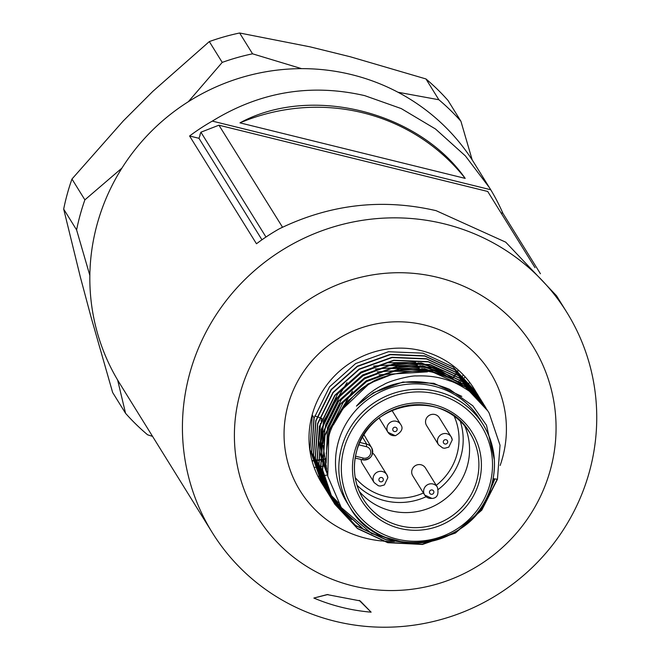 <?xml version="1.0" encoding="UTF-8"?>
<svg xmlns="http://www.w3.org/2000/svg" width="660" height="660" viewBox="0 0 660 660"><rect width="100%" height="100%" fill="white"/><g stroke="black" fill="none" stroke-linecap="round" stroke-linejoin="round"><path stroke-width="0.99" d="M457.817 370.648A194.139 188.95 -31.8 0 1 457.256 371.522M457.19 371.613A194.139 188.95 -31.8 0 1 456.571 372.562M456.505 372.661A194.139 188.95 -31.8 0 1 455.821 373.7M455.746 373.808A194.139 188.95 -31.8 0 1 454.996 374.921M454.913 375.037A194.139 188.95 -31.8 0 1 454.088 376.233M454.006 376.365A194.139 188.95 -31.8 0 1 453.115 377.635M453.016 377.776A194.139 188.95 -31.8 0 1 452.05 379.129M326.073 458.7A194.139 188.95 -31.8 0 1 321.899 459.418M321.733 459.442A194.139 188.95 -31.8 0 1 320.174 459.682M320.026 459.698A194.139 188.95 -31.8 0 1 318.565 459.913M318.425 459.938A194.139 188.95 -31.8 0 1 317.072 460.119M316.94 460.135A194.139 188.95 -31.8 0 1 315.686 460.3M315.562 460.317A194.139 188.95 -31.8 0 1 314.408 460.457M314.3 460.474A194.139 188.95 -31.8 0 1 313.244 460.589M313.137 460.606A194.139 188.95 -31.8 0 1 312.188 460.713M458.056 370.854A194.139 188.95 -31.8 0 1 457.495 371.712M457.438 371.803A194.139 188.95 -31.8 0 1 456.819 372.743M456.761 372.842A194.139 188.95 -31.8 0 1 456.077 373.873M456.002 373.981A194.139 188.95 -31.8 0 1 455.26 375.086M455.177 375.202A194.139 188.95 -31.8 0 1 454.369 376.39M454.278 376.513A194.139 188.95 -31.8 0 1 453.395 377.784M453.305 377.916A194.139 188.95 -31.8 0 1 452.339 379.269M326.073 459.03A194.139 188.95 -31.8 0 1 321.899 459.731M321.742 459.756A194.139 188.95 -31.8 0 1 320.191 459.995M320.042 460.02A194.139 188.95 -31.8 0 1 318.599 460.226M318.458 460.243A194.139 188.95 -31.8 0 1 317.113 460.433M316.981 460.449A194.139 188.95 -31.8 0 1 315.736 460.606M315.612 460.622A194.139 188.95 -31.8 0 1 314.465 460.762M314.358 460.779A194.139 188.95 -31.8 0 1 313.31 460.894M313.211 460.911A194.139 188.95 -31.8 0 1 312.271 461.01M327.971 594.495L313.863 598.051L327.121 594.586L360.154 600.897L371.118 612.166L359.246 600.402M313.863 598.051A190.402 185.32 148.2 0 0 371.118 612.166M240.108 393.385A162.03 157.707 148.2 0 0 352.745 585.882A162.03 157.707 148.2 0 0 550.357 469.887A162.03 157.707 148.2 0 0 437.72 277.39A162.03 157.707 148.2 0 0 240.108 393.385M334.859 621.208A208.7 203.123 -31.8 0 1 212.256 532.579A208.7 203.123 -31.8 0 1 189.783 373.263A208.7 203.123 -31.8 0 1 444.304 223.864A208.7 203.123 -31.8 0 1 566.907 312.485A208.7 203.123 -31.8 0 1 589.388 471.801A208.7 203.123 -31.8 0 1 334.859 621.208M188.356 101.698L222.23 62.395A222.511 216.571 148.2 0 1 252.557 53.815L239.638 33L310.192 46.877L350.237 56.752L425.947 78.936A222.511 216.571 148.2 0 1 447.991 100.427L460.911 121.242A222.511 216.571 148.2 0 0 438.859 99.751L425.947 78.936M152.551 436.376L147.609 434.808A222.511 216.571 148.2 0 1 125.565 413.317L112.645 392.502L90.849 316.363L80.322 276.936L63.682 209.105A222.511 216.571 148.2 0 1 71.965 179.033L84.884 199.848A222.511 216.571 148.2 0 0 76.601 229.919L63.682 209.105M71.965 179.033L123.296 120.92L152.823 91.377L209.311 41.58A222.511 216.571 148.2 0 1 239.638 33M222.23 62.395L209.311 41.58M326.296 465.671A201.201 195.83 -31.8 0 1 322.237 466.348M322.096 466.372A201.201 195.83 -31.8 0 1 320.768 466.57M320.636 466.595A201.201 195.83 -31.8 0 1 319.407 466.768M319.283 466.785A201.201 195.83 -31.8 0 1 318.153 466.942M318.046 466.958A201.201 195.83 -31.8 0 1 317.014 467.09M316.915 467.107A201.201 195.83 -31.8 0 1 315.991 467.222M315.901 467.239A201.201 195.83 -31.8 0 1 315.076 467.338M314.993 467.346A201.201 195.83 -31.8 0 1 314.275 467.428M462.998 375.358A201.201 195.83 -31.8 0 1 462.561 376.018M462.52 376.093A201.201 195.83 -31.8 0 1 462.016 376.843M461.967 376.926A201.201 195.83 -31.8 0 1 461.406 377.767M461.348 377.858A201.201 195.83 -31.8 0 1 460.721 378.782M460.655 378.873A201.201 195.83 -31.8 0 1 459.962 379.879M459.896 379.987A201.201 195.83 -31.8 0 1 459.137 381.076M459.055 381.191A201.201 195.83 -31.8 0 1 458.23 382.363M125.565 413.317L117.637 380.028M84.884 199.848L121.968 168.052M89.851 275.476L76.601 229.919M252.557 53.815L301.529 68.64M460.911 121.242L472.197 159.935M397.996 92.251L438.859 99.751M464.821 377.207L464.351 377.718M464.302 377.776L463.757 378.37M463.699 378.436L463.072 379.12M463.007 379.195L462.297 379.962M462.223 380.045L461.431 380.902M461.348 380.993L460.482 381.934M460.391 382.033L459.434 383.064M239.968 122.859C310.233 84.513 418.267 111.152 465.193 178.39A194.139 188.95 148.2 0 0 239.968 122.859L465.193 178.39M438.529 444.782L442.761 447.983L444.716 448.264L448.775 447.133L452.265 439.857L451.217 436.904A7.466 7.268 -31.8 0 0 437.514 441.936A7.466 7.268 -31.8 0 0 438.529 444.782L426.599 425.56A7.466 7.268 -31.8 0 1 430.51 414.76A7.466 7.268 -31.8 0 1 439.288 417.681L451.217 436.904A7.466 7.268 -31.8 0 1 452.224 439.758M387.832 477.551A7.466 7.268 -31.8 0 0 378.048 471.784A7.466 7.268 -31.8 0 0 374.137 482.584L362.208 463.353A7.466 7.268 -31.8 0 1 361.135 459.5M372.603 453.197A7.466 7.268 -31.8 0 1 374.897 455.483L386.826 474.705L387.874 477.659L384.384 484.935L380.325 486.065L378.37 485.776L374.137 482.584M418.176 464.64A7.466 7.268 -31.8 0 1 425.444 467.948L437.374 487.171A7.466 7.268 -31.8 0 0 430.106 483.862A7.466 7.268 -31.8 0 0 424.685 495.041L412.756 475.819A7.466 7.268 -31.8 0 1 418.176 464.64M489.53 187.803L490.726 189.75L212.314 121.102C260.032 91.748 310.835 83.259 364.741 95.642L401.28 108.595L435.484 128.989L465.399 155.925L489.53 187.803L474.317 163.284A208.7 203.123 148.2 0 0 351.714 74.662A208.7 203.123 148.2 0 0 131.744 153.879A208.7 203.123 148.2 0 0 119.666 383.377L212.256 532.579M212.314 121.102A208.7 203.123 148.2 0 0 189.585 135.993L256.468 243.763A208.7 203.123 148.2 0 1 279.197 228.871C329.843 204.254 382.156 198.181 436.12 210.672L505.733 242.179L556.529 295.762L566.907 312.485M318.483 476.338A208.7 203.123 148.2 0 0 318.978 476.281M319.036 476.272A208.7 203.123 148.2 0 0 319.638 476.19M319.704 476.182A208.7 203.123 148.2 0 0 320.422 476.083M320.496 476.074A208.7 203.123 148.2 0 0 321.321 475.959M321.403 475.951A208.7 203.123 148.2 0 0 322.336 475.819M322.426 475.802A208.7 203.123 148.2 0 0 323.458 475.645M323.565 475.629A208.7 203.123 148.2 0 0 327.508 474.994M466.092 387.478A208.7 203.123 148.2 0 0 466.736 386.57M466.793 386.479A208.7 203.123 148.2 0 0 467.371 385.654M467.428 385.572A208.7 203.123 148.2 0 0 467.932 384.829M467.981 384.755A208.7 203.123 148.2 0 0 468.427 384.103M468.468 384.037A208.7 203.123 148.2 0 0 468.847 383.476M468.889 383.419A208.7 203.123 148.2 0 0 469.202 382.948M540.433 273.751L502.879 213.246A208.7 203.123 148.2 0 0 490.726 189.75M346.69 502.103A78.4 76.304 -31.8 0 1 338.25 442.258A78.4 76.304 -31.8 0 1 402.6 384.879A78.4 76.304 -31.8 0 1 479.927 419.422L483.268 424.809A78.4 76.304 -31.8 0 1 491.716 484.663A78.4 76.304 -31.8 0 1 427.358 542.033A78.4 76.304 -31.8 0 1 350.039 507.49A78.4 76.304 -31.8 0 1 341.591 447.645A78.4 76.304 -31.8 0 1 405.941 390.266A78.4 76.304 -31.8 0 1 483.268 424.809C494.406 443.446 497.228 463.419 491.725 484.729C477.749 548.6 381.026 564.135 350.039 507.49L346.69 502.103M487.031 409.662L463.815 384.367L433.802 370.639L399.3 369.212L366.49 381.026L340.387 404.291L324.976 435.509L322.633 469.945L333.721 502.384L334.859 504.281L357.497 528.602L387.717 542.685L422.449 544.467L455.483 533.024L481.816 510.122L497.45 479.267L500.024 445.203L489.167 413.127L487.864 410.982L465.457 387.016L435.443 373.279C422.722 367.075 379.153 374.459 368.989 384.318C354.816 389.276 329.224 424.24 328.721 438.446L327.748 476.223L341.245 507.507L371.728 533.635L403.433 542.256M340.131 505.898L329.967 495.223M329.868 495.099L328.903 493.861M328.804 493.738L327.863 492.492M328.738 493.597L326.857 491.098M327.698 492.22L325.883 489.687M326.692 490.826L322.872 484.91L311.784 452.463L314.135 418.036L329.538 386.818L355.649 363.553L388.459 351.739L422.961 353.158L452.966 366.894L476.19 392.188M339.933 505.601L329.901 495.074M329.802 494.951L328.828 493.721M325.718 489.415L322.707 484.638L311.619 452.199L313.97 417.763L312.328 415.123L309.977 449.551L321.808 483.252A89.603 87.211 148.2 0 1 312.163 414.851A89.603 87.211 148.2 0 1 385.704 349.28A89.603 87.211 148.2 0 1 474.078 388.757L475.382 390.86M338.192 502.87L329.249 493.647M329.15 493.523L328.16 492.31M328.061 492.187L327.096 490.949M326.997 490.826L326.057 489.571M325.966 489.448L325.05 488.185M324.959 488.053L324.076 486.775M323.986 486.643L322.204 483.887M497.219 479.234L481.569 509.957L455.317 532.76L422.284 544.203L387.552 542.421L357.332 528.33L334.694 504.009L333.548 502.12L322.468 469.672L324.811 435.245L340.222 404.027L366.325 380.762L399.135 368.948L433.636 370.367L463.65 384.103L486.948 409.53M494.885 478.912L488.367 494.406M404.514 542.413L385.91 539.773L355.69 525.69L333.052 501.369L331.906 499.471L320.826 467.032L323.169 432.597L338.58 401.379L364.683 378.114L397.493 366.3L431.995 367.719L462.008 381.455L484.423 405.421L485.999 408.103M494.645 478.88L489.415 491.791M401.923 542.025L385.745 539.509L355.525 525.418L332.887 501.097L331.741 499.199L320.661 466.76L323.004 432.333L338.415 401.115L364.518 377.85L397.328 366.036L431.83 367.455L461.835 381.191L485.141 406.618M362.761 528.437L333.11 501.336M333.028 501.204L330.099 496.559L319.019 464.12L321.362 429.685L336.773 398.467L362.876 375.202L395.686 363.388L430.188 364.807L460.193 378.543L482.608 402.509L484.192 405.19M361.276 527.414L333.036 501.196M332.945 501.064L329.934 496.287L318.846 463.848L321.197 429.412L336.608 398.203L362.711 374.929L395.522 363.124L430.023 364.543L460.028 378.279L483.334 403.705M351.656 519.56L332.285 499.834M332.195 499.702L331.303 498.424M332.12 499.562L328.292 493.647L317.204 461.208L319.555 426.772L334.966 395.554L361.07 372.289L393.88 360.475L428.381 361.894L458.386 375.631L480.802 399.597L482.386 402.278M351.004 518.933L332.211 499.694M331.138 498.151L328.127 493.375L317.039 460.936L319.39 426.5L334.801 395.29L360.904 372.017L393.715 360.212L428.216 361.63L458.221 375.367L481.528 400.793M346.12 513.744L331.477 498.316M345.741 513.298L330.478 496.922M330.388 496.79L329.497 495.511M330.305 496.65L326.486 490.735L315.397 458.296L317.749 423.86L333.16 392.642L359.263 369.377L392.073 357.563L426.574 358.982L456.58 372.718L479.803 398.013M331.312 498.044L330.396 496.782M329.332 495.239L326.32 490.462L315.233 458.023L317.584 423.588L332.995 392.378L359.098 369.105L391.908 357.299L426.409 358.718L456.415 372.454L479.721 397.881M342.631 509.413L330.709 496.774M342.367 509.066L329.67 495.404M329.579 495.272L328.663 494.01M328.573 493.878L327.69 492.599M327.599 492.467L324.679 487.822L313.591 455.383L315.942 420.948L331.353 389.73L357.456 366.465L390.266 354.651L424.768 356.07L454.773 369.806L477.188 393.772L478.772 396.454M330.545 496.51L329.604 495.264M329.505 495.132L328.589 493.87M328.498 493.738L327.616 492.459M327.525 492.327L324.514 487.55L313.426 455.111L315.777 420.676L331.18 389.466L357.291 366.193L390.101 354.387L424.603 355.806L454.608 369.542L477.906 394.969M488.029 411.246L478.17 398.343C474.375 393.64 456.233 382.313 449.765 380.911C439.692 377.108 428.596 375.457 416.468 375.961C411.097 375.391 388.905 380.902 383.493 384.763C374.187 389.037 365.17 396.148 356.433 406.114C384.326 380.688 415.379 375.103 449.584 389.35L472.832 405.793L486.494 425.23L494.365 459.954M435.443 373.279A89.603 87.211 -31.8 0 1 478.17 398.343M485.306 406.89L486.09 408.235M483.499 403.969L485.017 406.692M484.358 405.454L485.108 406.824M481.693 401.057L482.476 402.41M482.551 402.542L484.011 405.298M483.376 404.044L484.11 405.43M482.46 402.418L483.211 403.78M479.886 398.145L481.404 400.867M480.744 399.63L481.495 400.999M481.569 401.132L482.971 403.928M482.369 402.658L483.07 404.052M479.795 398.013L480.579 399.366M481.478 401.008L482.204 402.385M478.079 395.233L478.855 396.586M478.937 396.718L479.688 398.087M479.762 398.219L480.488 399.605M480.562 399.745L481.264 401.14M481.33 401.28L482.006 402.699M478.846 396.586L479.597 397.955M479.671 398.096L480.397 399.473M480.472 399.613L481.165 401.016M481.239 401.156L481.907 402.575M476.264 392.32L477.048 393.673M477.13 393.805L477.881 395.167M477.955 395.307L478.681 396.693M478.756 396.833L479.457 398.227M479.523 398.368L480.199 399.787M480.265 399.927L480.909 401.362M322.096 418.894L319.688 417.615M319.457 417.541L317.179 416.765M316.957 416.691L314.729 415.932M341.847 409.802L368.379 384.508L375.119 380.911M326.576 450.302L329.332 430.551L343.15 402.509L366.572 381.596L393.954 371.324L423.06 371.39M326.147 463.072L327.517 427.63L341.344 399.597L364.765 378.683L391.099 368.61L419.24 368.123M421.963 368.61L439.923 374.492M326.634 469.194L322.954 445.021M322.971 443.611L325.71 424.718L339.537 396.676L362.959 375.771L389.293 365.698L417.433 365.211M420.156 365.698L438.116 371.58M439.362 372.174L448.833 377.693M327.071 472.42L322.006 454.162M321.874 453.255L321.148 442.109M321.164 440.698L323.903 421.806L337.73 393.764L361.152 372.859L387.486 362.786L415.627 362.299M418.341 362.786L436.31 368.668M437.555 369.262L447.026 374.781M447.769 375.292L453.775 379.97M333.382 424.9L347.317 401.445L368.016 383.93L392.37 374.261M326.263 453.783L328.969 429.965L352.465 391.281M378.972 374.83L427.424 371.844M377.165 371.918L424.817 368.734L442.2 375.202M375.358 368.998L423.002 365.822L440.385 372.289M441.499 372.875L450.054 378.221M327.137 472.857L321.948 455.466M321.808 454.616L320.818 444.386M320.793 443.108L323.54 421.228L347.045 382.536M373.552 366.085L421.195 362.909L438.578 369.377M439.692 369.963L448.239 375.309M448.924 375.804L454.484 380.325M327.393 474.334L321.915 460.309M321.742 459.69L320.141 452.554M320.001 451.704L319.011 441.474M318.986 440.195L320.529 423.423M321.032 421.121L321.733 418.316M461.843 396.396L433.851 383.303L402.889 382.041L373.445 392.667L356.433 406.114M189.585 135.993L198.974 138.303L261.946 239.786M502.879 213.246L500.932 212.759M198.974 138.303L200.194 134.813M265.972 237.031L200.912 132.198L199.947 134.755M535.012 267.688L487.723 191.474L218.93 125.202L282.529 227.221M218.93 125.202L200.912 132.198M282.2 227.147L281.49 227.733M476.702 480.959A62.725 61.05 148.2 0 0 469.945 433.076A62.725 61.05 148.2 0 0 408.086 405.446A62.725 61.05 148.2 0 0 356.606 451.341A62.725 61.05 148.2 0 0 363.363 499.224A62.725 61.05 148.2 0 0 425.221 526.861A62.725 61.05 148.2 0 0 476.702 480.959M464.706 425.898A62.725 61.05 -31.8 0 1 467.346 465.886A62.725 61.05 -31.8 0 1 420.337 510.906A62.725 61.05 -31.8 0 1 359.254 491.337M359.849 442.431L366.704 444.122L366.382 446.688L358.834 444.823M362.53 437.143L366.704 444.122A8.225 8.002 -31.8 0 1 371.629 447.76A8.225 8.002 -31.8 0 1 371.638 447.785A8.225 8.002 -31.8 0 1 362.505 459.805M460.259 421.22A62.461 60.786 -31.8 0 1 438.298 489.423M426.112 496.724A62.461 60.786 -31.8 0 1 357.027 485.281M355.509 456.175L363.248 458.081A5.981 5.824 148.2 0 0 369.979 449.353A5.981 5.824 148.2 0 0 366.382 446.688M355.179 458.032L362.439 459.822L355.187 457.999M363.957 434.75L371.629 447.76C373.816 455.672 370.747 459.682 362.439 459.822L363.248 458.081M355.22 477.576A58.724 57.156 148.2 0 0 423.423 493.02M436.235 485.347A58.724 57.156 148.2 0 0 454.154 416.171M431.954 498.349A7.466 7.268 -31.8 0 1 424.685 495.041L432.069 498.448C437.233 498.053 438.999 494.29 437.374 487.171M395.249 435.625A7.466 7.268 -31.8 0 1 387.981 432.316A7.466 7.268 -31.8 0 1 393.401 421.138A7.466 7.268 -31.8 0 1 400.669 424.446L391.933 410.363M431.937 494.299A2.244 2.178 148.2 0 0 433.867 491.799A2.244 2.178 148.2 0 0 431.384 489.951A2.244 2.178 148.2 0 0 429.454 492.451A2.244 2.178 148.2 0 0 431.937 494.299M378.906 479.985A2.244 2.178 148.2 0 0 381.389 481.833A2.244 2.178 148.2 0 0 383.32 479.333A2.244 2.178 148.2 0 0 380.837 477.493A2.244 2.178 148.2 0 0 378.906 479.985M394.68 427.226A2.244 2.178 148.2 0 0 392.749 429.726A2.244 2.178 148.2 0 0 395.233 431.574A2.244 2.178 148.2 0 0 397.163 429.074A2.244 2.178 148.2 0 0 394.68 427.226M447.711 441.54A2.244 2.178 148.2 0 0 445.228 439.692A2.244 2.178 148.2 0 0 443.297 442.192A2.244 2.178 148.2 0 0 445.781 444.04A2.244 2.178 148.2 0 0 447.711 441.54M344.008 448.61A76.164 74.126 148.2 0 0 396.949 539.088A76.164 74.126 148.2 0 0 489.835 484.564A76.164 74.126 148.2 0 0 436.895 394.086A76.164 74.126 148.2 0 0 344.008 448.61M479.119 481.924A64.96 63.228 -31.8 0 1 399.886 528.429A64.96 63.228 -31.8 0 1 354.733 451.25A64.96 63.228 -31.8 0 1 433.958 404.745A64.96 63.228 -31.8 0 1 479.119 481.924M381.76 540.969A112.002 109.015 -31.8 0 1 287.999 405.199A112.002 109.015 -31.8 0 1 424.603 325.017A112.002 109.015 -31.8 0 1 502.466 458.073A112.002 109.015 -31.8 0 1 500.14 465.473M480.125 400.438A89.603 87.211 148.2 0 0 479.498 398.995M479.432 398.846A89.603 87.211 148.2 0 0 478.781 397.419M478.706 397.27A89.603 87.211 148.2 0 0 478.03 395.86M477.955 395.719A89.603 87.211 148.2 0 0 477.246 394.317M477.172 394.177A89.603 87.211 148.2 0 0 476.438 392.799L477.155 394.16M475.588 391.289L476.347 392.65A89.603 87.211 148.2 0 0 475.596 391.298M475.513 391.165A89.603 87.211 148.2 0 0 474.721 389.812L475.505 391.157M322.014 483.574A89.603 87.211 148.2 0 0 322.847 484.877L322.006 483.574M323.788 486.288L322.93 485.001A89.603 87.211 148.2 0 0 323.796 486.305M323.887 486.428A89.603 87.211 148.2 0 0 324.769 487.707L323.878 486.42M324.868 487.831A89.603 87.211 148.2 0 0 325.784 489.093M325.875 489.217A89.603 87.211 148.2 0 0 326.815 490.462M326.914 490.586A89.603 87.211 148.2 0 0 327.888 491.807M327.987 491.931A89.603 87.211 148.2 0 0 328.977 493.135M329.084 493.259A89.603 87.211 148.2 0 0 337.747 502.12M494.431 478.846A112.002 109.015 -31.8 0 1 492.154 483.12M394.399 541.472A112.002 109.015 -31.8 0 1 382.709 541.06M497.45 479.267L493.135 478.673M400.669 424.446C403.557 428.282 401.783 432.044 395.365 435.724L387.981 432.316L379.129 418.052M363.363 499.224C354.469 484.374 352.225 468.435 356.614 451.407C367.81 400.282 445.285 387.874 469.945 433.076M480.101 400.405L479.473 398.962M479.407 398.813L478.756 397.386M478.69 397.246L478.005 395.835M477.939 395.695L477.23 394.3M324.852 487.814L325.768 489.068M325.867 489.192L326.807 490.43M326.898 490.553L327.871 491.774M327.971 491.898L328.96 493.103M329.068 493.218L337.664 501.988"/></g></svg>
